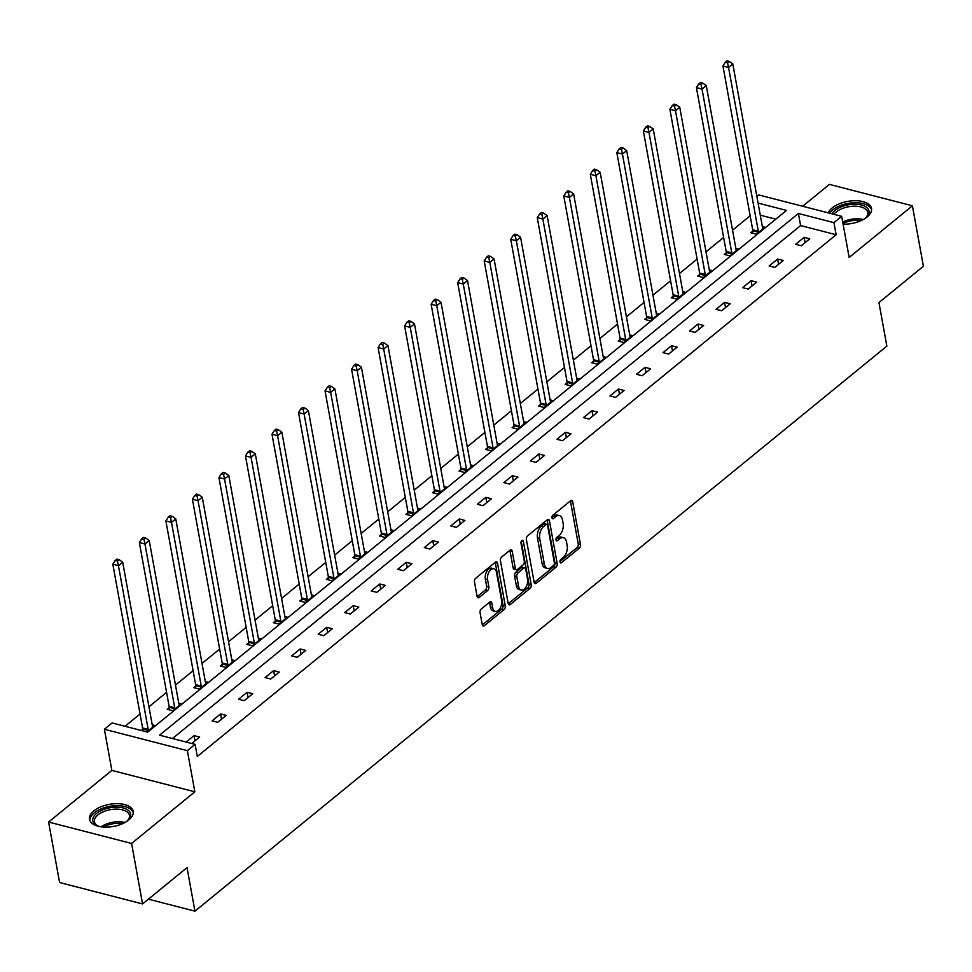 <?xml version="1.0" encoding="UTF-8"?>
<svg xmlns="http://www.w3.org/2000/svg" width="972" height="972" viewBox="0 0 972 972"><rect width="100%" height="100%" fill="white"/><g stroke="black" fill="none" stroke-linecap="round" stroke-linejoin="round"><path stroke-width="1.46" d="M560.03 561.986A1.956 1.142 104.5 0 0 560.71 562.934A1.956 1.142 104.5 0 0 561.5 562.691L579.227 548.208A2.794 1.628 104.5 0 0 580.466 544.478L572.702 501.734A2.794 1.628 104.5 0 0 571.73 500.398A2.794 1.628 104.5 0 0 570.6 500.726L552.874 515.209A1.956 1.142 104.5 0 0 551.999 517.821A1.956 1.142 104.5 0 0 552.679 518.769A1.956 1.142 104.5 0 0 553.469 518.538L555.765 516.654A8.942 5.212 104.5 0 1 559.386 515.597A8.942 5.212 104.5 0 1 562.484 519.899L563.14 523.458A8.942 5.212 104.5 0 1 559.179 535.414L556.883 537.285A1.956 1.142 104.5 0 0 556.02 539.91A1.956 1.142 104.5 0 0 556.701 540.845A1.956 1.142 104.5 0 0 557.491 540.614L559.787 538.743A8.942 5.212 104.5 0 1 563.395 537.674A8.942 5.212 104.5 0 1 566.506 541.975L567.15 545.535A8.942 5.212 104.5 0 1 563.189 557.503L560.893 559.374A1.956 1.142 104.5 0 0 560.03 561.986M93.847 810.879A22.222 11.227 169.7 0 1 117.381 803.662A22.222 11.227 169.7 0 1 133.213 811.426A22.222 11.227 169.7 0 1 128.839 819.906A22.222 11.227 169.7 0 1 105.304 827.123A22.222 11.227 169.7 0 1 89.485 819.372A22.222 11.227 169.7 0 1 93.847 810.879M828.229 212.868A22.222 11.227 169.7 0 1 832.166 207.935A22.222 11.227 169.7 0 1 855.7 200.718A22.222 11.227 169.7 0 1 871.519 208.482A22.222 11.227 169.7 0 1 867.158 216.963A22.222 11.227 169.7 0 1 843.101 224.18M48.6 822.045L131.584 843.453L194.837 791.803L111.853 770.395L48.6 822.045L59.596 882.515L142.568 903.936L187.037 867.619L194.947 911.165L886.853 346.129L878.931 302.584L923.4 266.279L912.404 205.797L829.432 184.388L802.641 206.258M142.568 903.936L131.584 843.453M481.31 608.958A2.794 1.628 104.5 0 0 480.071 612.7L482.246 624.692A2.794 1.628 104.5 0 0 483.218 626.041A2.794 1.628 104.5 0 0 484.348 625.701L504.043 609.614A2.794 1.628 104.5 0 0 505.282 605.884L497.506 563.14A2.794 1.628 104.5 0 0 496.546 561.792A2.794 1.628 104.5 0 0 495.416 562.132L475.721 578.219A2.794 1.628 104.5 0 0 474.482 581.949L477.106 596.431A2.794 1.628 104.5 0 0 478.078 597.78A2.794 1.628 104.5 0 0 479.208 597.452L487.64 590.563A2.794 1.628 104.5 0 0 488.88 586.821L487.567 579.64A7.484 4.35 104.5 0 1 489.05 571.864A7.484 4.35 104.5 0 1 493.91 568.754A7.484 4.35 104.5 0 1 496.498 572.35L501.613 600.489A7.484 4.35 104.5 0 1 500.13 608.265A7.484 4.35 104.5 0 1 495.283 611.376A7.484 4.35 104.5 0 1 492.683 607.779L491.832 603.09A2.794 1.628 104.5 0 0 490.86 601.741A2.794 1.628 104.5 0 0 489.73 602.081L481.31 608.958M756.872 196.417L758.695 194.922L841.679 216.331L849.151 257.459L912.404 205.797M841.679 216.331L833.94 222.649L798.401 213.488L159.554 735.184L195.105 744.358L187.365 750.676L104.381 729.267L112.12 722.949L147.671 732.123L786.506 210.414L758.075 203.075M195.105 744.358L197.304 756.459L836.139 234.75L833.94 222.649M194.837 791.803L187.365 750.676M534.15 582.301A2.794 1.628 104.5 0 0 535.122 583.65A2.794 1.628 104.5 0 0 536.252 583.309L555.948 567.223A2.794 1.628 104.5 0 0 557.187 563.493L549.423 520.749A2.794 1.628 104.5 0 0 548.451 519.413A2.794 1.628 104.5 0 0 547.321 519.741L527.626 535.827A2.794 1.628 104.5 0 0 526.387 539.557L534.15 582.301M529.995 588.425L510.3 604.511A2.794 1.628 104.5 0 1 509.17 604.839A2.794 1.628 104.5 0 1 508.198 603.49L500.434 560.759A2.794 1.628 104.5 0 1 501.673 557.017L510.093 550.14A2.794 1.628 104.5 0 1 511.223 549.8A2.794 1.628 104.5 0 1 512.195 551.148L515.354 568.474A2.794 1.628 104.5 0 0 516.314 569.823A2.794 1.628 104.5 0 0 517.444 569.495L523.045 564.926A2.794 1.628 104.5 0 0 524.285 561.184L521.004 543.141A1.956 1.142 104.5 0 1 521.393 541.112A1.956 1.142 104.5 0 1 522.657 540.298A1.956 1.142 104.5 0 1 523.337 541.234L531.234 584.682A2.794 1.628 104.5 0 1 529.995 588.425L527.747 587.841L508.259 603.758M148.424 899.161L194.947 911.165M169.128 707.762L167.22 709.317L172.822 710.763L181.327 703.813L178.763 703.157M222.175 664.435L220.267 665.99L225.881 667.436L234.386 660.498L231.822 659.83M275.234 621.108L273.326 622.663L278.928 624.109L287.433 617.171L284.869 616.503M328.281 577.781L326.373 579.336L331.987 580.782L340.492 573.845L337.928 573.176M381.34 534.466L379.432 536.009L385.034 537.455L393.538 530.518L390.975 529.862M434.387 491.139L432.479 492.695L438.093 494.141L446.598 487.191L444.034 486.535M487.434 447.813L485.538 449.368L491.139 450.814L499.644 443.864L497.081 443.208M540.493 404.486L538.585 406.041L544.198 407.487L552.703 400.537L550.14 399.881M593.54 361.159L591.644 362.714L597.245 364.16L605.75 357.222L603.187 356.554M646.599 317.832L644.691 319.387L650.304 320.833L658.809 313.895L656.246 313.227M699.646 274.505L697.75 276.06L703.351 277.506L711.856 270.568L709.293 269.912M752.705 231.19L750.797 232.733L756.41 234.191L764.915 227.241L762.352 226.585M775.778 219.174L760.274 215.177M750.165 215.784L732.536 230.182M723.63 237.447L706.012 251.845M697.106 259.111L679.489 273.509M670.583 280.774L652.965 295.16M644.059 302.438L626.43 316.823M617.524 324.101L599.906 338.487M591 345.765L573.383 360.15M564.477 367.428L546.859 381.814M537.953 389.092L520.324 403.477M511.43 410.755L493.8 425.141M484.894 432.406L467.277 446.804M458.371 454.07L440.753 468.468M431.847 475.733L414.218 490.131M405.324 497.397L387.694 511.794M378.788 519.06L361.171 533.458M352.265 540.724L334.647 555.121M325.742 562.387L308.112 576.773M299.218 584.051L281.588 598.436M272.682 605.714L255.065 620.1M246.159 627.377L228.542 641.763M219.636 649.041L202.006 663.426M193.112 670.704L175.482 685.09M166.577 692.368L148.959 706.753M140.053 714.019L125.048 726.278M726.181 252.854L724.274 254.397L729.887 255.843L738.38 248.905L735.828 248.249M673.122 296.168L671.227 297.724L676.828 299.169L685.333 292.232L682.769 291.564M620.075 339.495L618.168 341.05L623.781 342.496L632.274 335.559L629.722 334.89M567.016 382.822L565.121 384.377L570.722 385.823L579.227 378.886L576.663 378.217M513.969 426.149L512.062 427.704L517.675 429.15L526.168 422.2L523.616 421.544M460.91 469.476L459.015 471.031L464.616 472.477L473.121 465.527L470.557 464.871M407.863 512.803L405.956 514.346L411.569 515.804L420.062 508.854L417.51 508.198M354.804 556.118L352.909 557.673L358.51 559.119L367.015 552.181L364.451 551.525M301.757 599.445L299.85 601L305.463 602.446L313.956 595.508L311.405 594.84M248.698 642.771L246.803 644.327L252.404 645.773L260.909 638.835L258.345 638.167M195.651 686.098L193.744 687.654L199.357 689.099L207.85 682.15L205.299 681.494M146.906 731.928L154.803 725.477L152.239 724.82M141.305 730.482L142.592 729.425M111.853 770.395L104.381 729.267M836.139 234.75L800.6 225.577L172.481 738.526M800.6 225.577L798.401 213.488M186.162 742.049L194.048 735.61L199.661 737.055L191.763 743.495M212.078 720.884L220.583 713.946L226.184 715.392L217.679 722.33L212.078 720.884M238.602 699.22L247.107 692.283L252.708 693.729L244.215 700.666L238.602 699.22M265.125 677.557L273.63 670.619L279.243 672.065L270.738 679.015L265.125 677.557M291.661 655.906L300.154 648.956L305.767 650.402L297.262 657.351L291.661 655.906M318.184 634.242L326.689 627.292L332.29 628.738L323.785 635.688L318.184 634.242M344.708 612.579L353.213 605.629L358.814 607.075L350.309 614.025L344.708 612.579M371.231 590.915L379.736 583.965L385.337 585.411L376.844 592.361L371.231 590.915M397.755 569.252L406.26 562.302L411.873 563.748L403.368 570.698L397.755 569.252M424.29 547.588L432.783 540.639L438.396 542.097L429.891 549.034L424.29 547.588M450.814 525.925L459.319 518.987L464.92 520.433L456.415 527.371L450.814 525.925M477.337 504.261L485.842 497.324L491.443 498.77L482.95 505.707L477.337 504.261M503.861 482.598L512.365 475.66L517.979 477.106L509.474 484.044L503.861 482.598M530.396 460.935L538.889 453.997L544.502 455.443L535.997 462.38L530.396 460.935M556.92 439.271L565.425 432.333L571.026 433.779L562.521 440.717L556.92 439.271M583.443 417.608L591.948 410.67L597.549 412.116L589.056 419.053L583.443 417.608M609.966 395.944L618.471 389.007L624.085 390.452L615.58 397.402L609.966 395.944M636.502 374.293L644.995 367.343L650.608 368.789L642.103 375.739L636.502 374.293M663.026 352.629L671.531 345.68L677.132 347.125L668.627 354.075L663.026 352.629M689.549 330.966L698.054 324.016L703.655 325.462L695.162 332.412L689.549 330.966M716.072 309.303L724.577 302.353L730.191 303.799L721.686 310.748L716.072 309.303M742.608 287.639L751.101 280.689L756.714 282.135L748.209 289.085L742.608 287.639M769.131 265.976L777.636 259.026L783.238 260.484L774.733 267.422L769.131 265.976M795.655 244.312L804.16 237.375L809.761 238.82L801.268 245.758L795.655 244.312M804.16 237.375L805.108 242.611M777.636 259.026L778.584 264.275M751.101 280.689L752.061 285.938M724.577 302.353L725.537 307.602M698.054 324.016L699.002 329.265M671.531 345.68L672.478 350.928M644.995 367.343L645.955 372.592M618.471 389.007L619.431 394.255M591.948 410.67L592.896 415.919M565.425 432.333L566.372 437.582M538.889 453.997L539.849 459.246M512.365 475.66L513.325 480.909M485.842 497.324L486.79 502.56M459.319 518.987L460.266 524.224M432.783 540.639L433.743 545.887M406.26 562.302L407.219 567.551M379.736 583.965L380.684 589.214M353.213 605.629L354.16 610.878M326.689 627.292L327.637 632.541M300.154 648.956L301.113 654.205M273.63 670.619L274.59 675.868M247.107 692.283L248.054 697.532M220.583 713.946L221.531 719.195M194.048 735.61L195.008 740.858M563.395 537.674L561.16 537.091A8.942 5.212 104.5 0 0 557.539 538.16L559.787 538.743M555.972 539.436L557.539 538.16M559.386 515.597L557.138 515.014A8.942 5.212 104.5 0 0 553.53 516.083L555.765 516.654M551.962 517.359L553.53 516.083M559.994 561.512L576.991 547.637A2.794 1.628 104.5 0 0 578.231 543.895L570.455 501.163A2.794 1.628 104.5 0 0 570.394 500.896M534.211 582.568L553.712 566.652A2.794 1.628 104.5 0 0 554.939 562.91L547.175 520.178A2.794 1.628 104.5 0 0 547.115 519.911M553.505 565.4A1.956 1.142 104.5 0 0 554.38 562.788L547.552 525.269A1.956 1.142 104.5 0 0 546.884 524.333A1.956 1.142 104.5 0 0 546.082 524.564L543.664 526.545A8.942 5.212 104.5 0 0 539.703 538.5L544.369 564.149A8.942 5.212 104.5 0 0 547.467 568.45A8.942 5.212 104.5 0 0 551.088 567.381L553.505 565.4M546.884 524.333L544.636 523.75A1.956 1.142 104.5 0 0 543.846 523.981L546.082 524.564M547.467 568.45L545.231 567.867A8.942 5.212 104.5 0 1 542.121 563.566L537.467 537.917A8.942 5.212 104.5 0 1 541.428 525.961L543.846 523.981M516.314 569.823L514.079 569.252A2.794 1.628 104.5 0 1 513.107 567.903L509.96 550.565A2.794 1.628 104.5 0 0 509.899 550.298M521.235 541.416L528.987 584.111L531.234 584.682M518.623 586.468A7.484 4.35 104.5 0 0 521.211 590.065A7.484 4.35 104.5 0 0 526.071 586.954A7.484 4.35 104.5 0 0 527.553 579.178L525.743 569.264A2.794 1.628 104.5 0 0 524.771 567.915A2.794 1.628 104.5 0 0 523.641 568.255L518.052 572.812A2.794 1.628 104.5 0 0 516.812 576.554L518.623 586.468L516.375 585.885A7.484 4.35 104.5 0 0 518.975 589.482L521.211 590.065M524.771 567.915L522.535 567.332A2.794 1.628 104.5 0 0 521.405 567.672L523.641 568.255M516.375 585.885L514.577 575.971A2.794 1.628 104.5 0 1 515.816 572.241L521.405 567.672M527.747 587.841A2.794 1.628 104.5 0 0 528.987 584.111M495.283 611.376L493.035 610.793A7.484 4.35 104.5 0 1 490.447 607.196L489.596 602.506A2.794 1.628 104.5 0 0 489.524 602.251M493.91 568.754L491.662 568.17A7.484 4.35 104.5 0 0 486.814 571.293A7.484 4.35 104.5 0 0 485.332 579.069L487.567 579.64M477.167 596.699L485.393 589.98A2.794 1.628 104.5 0 0 486.632 586.25L485.332 579.069M482.306 624.96L501.795 609.043A2.794 1.628 104.5 0 0 503.034 605.301L495.27 562.557A2.794 1.628 104.5 0 0 495.21 562.302M763.008 228.797L762.838 228.517A2.843 1.652 -75.5 0 1 762.558 227.715L732.791 63.958L728.538 67.433L722.937 65.975L752.692 229.744A2.843 1.652 -75.5 0 1 752.741 230.753L752.535 233.183M727.566 62.803L729.267 61.418L727.02 60.835L725.319 62.232L727.566 62.803L728.538 67.433L758.306 231.19A2.843 1.652 -75.5 0 1 758.342 232.199L758.306 232.636M729.267 61.418L732.791 63.958M722.937 65.975L725.319 62.232M736.484 250.46L736.314 250.181A2.843 1.652 -75.5 0 1 736.035 249.379L706.267 85.621L702.015 89.084L696.414 87.638L726.169 251.408A2.843 1.652 -75.5 0 1 726.218 252.416L726.011 254.846M701.043 84.467L702.744 83.082L700.496 82.499L698.795 83.896L701.043 84.467L702.015 89.084L731.782 252.854A2.843 1.652 -75.5 0 1 731.819 253.862L731.782 254.3M702.744 83.082L706.267 85.621M696.414 87.638L698.795 83.896M709.961 272.124L709.791 271.844A2.843 1.652 -75.5 0 1 709.499 271.042L679.744 107.285L675.491 110.747L669.878 109.301L699.646 273.071A2.843 1.652 -75.5 0 1 699.682 274.068L699.488 276.51M674.507 106.13L676.208 104.745L673.973 104.162L672.272 105.547L674.507 106.13L675.491 110.747L705.247 274.517A2.843 1.652 -75.5 0 1 705.295 275.526L705.259 275.963M676.208 104.745L679.744 107.285M669.878 109.301L672.272 105.547M831.923 213.816A19.233 9.708 169.7 0 1 852.383 204.314A19.233 9.708 169.7 0 1 866.368 217.193A19.233 9.708 169.7 0 1 864.278 218.967M865.845 217.704A17.8 8.991 -10.3 0 0 867.753 212.418A17.8 8.991 -10.3 0 0 852.432 206.271A17.8 8.991 -10.3 0 0 833.952 214.338M871.605 209.879A22.077 11.154 -10.3 0 0 852.736 202.832A22.077 11.154 -10.3 0 0 829.566 213.208M99.958 826.637A19.233 9.708 169.7 0 1 97.37 825.714A19.233 9.708 169.7 0 1 94.928 814.961A19.233 9.708 169.7 0 1 114.064 807.258A19.233 9.708 169.7 0 1 128.061 820.137A19.233 9.708 169.7 0 1 125.959 821.911M127.526 820.635A17.8 8.991 -10.3 0 0 129.434 815.35A17.8 8.991 -10.3 0 0 114.113 809.214A17.8 8.991 -10.3 0 0 94.406 821.717A17.8 8.991 -10.3 0 0 98.051 825.993M133.286 812.823A22.077 11.154 -10.3 0 0 114.417 805.764A22.077 11.154 -10.3 0 0 89.898 820.708M683.425 293.787L683.267 293.508A2.843 1.652 -75.5 0 1 682.976 292.706L653.22 128.948L648.968 132.411L643.355 130.965L673.122 294.735A2.843 1.652 -75.5 0 1 673.159 295.731L672.964 298.173M647.984 127.794L649.685 126.409L647.449 125.825L645.748 127.211L647.984 127.794L648.968 132.411L678.723 296.181A2.843 1.652 -75.5 0 1 678.772 297.177L678.735 297.614M649.685 126.409L653.22 128.948M643.355 130.965L645.748 127.211M656.902 315.45L656.732 315.171A2.843 1.652 -75.5 0 1 656.452 314.369L626.685 150.599L622.432 154.074L616.831 152.628L646.587 316.398A2.843 1.652 -75.5 0 1 646.635 317.394L646.429 319.837M621.46 149.457L623.161 148.072L620.914 147.489L619.213 148.874L621.46 149.457L622.432 154.074L652.2 317.844A2.843 1.652 -75.5 0 1 652.236 318.84L652.2 319.278M623.161 148.072L626.685 150.599M616.831 152.628L619.213 148.874M630.378 337.114L630.208 336.834A2.843 1.652 -75.5 0 1 629.929 336.033L600.161 172.263L595.909 175.738L590.308 174.292L620.063 338.062A2.843 1.652 -75.5 0 1 620.112 339.058L619.905 341.5M594.937 171.121L596.638 169.736L594.39 169.152L592.689 170.537L594.937 171.121L595.909 175.738L625.676 339.507A2.843 1.652 -75.5 0 1 625.713 340.504L625.676 340.941M596.638 169.736L600.161 172.263M590.308 174.292L592.689 170.537M603.855 358.765L603.685 358.498A2.843 1.652 -75.5 0 1 603.393 357.696L573.638 193.926L569.385 197.401L563.784 195.955L593.54 359.725A2.843 1.652 -75.5 0 1 593.576 360.721L593.382 363.163M568.401 192.784L570.102 191.399L567.867 190.816L566.166 192.201L568.401 192.784L569.385 197.401L599.141 361.171A2.843 1.652 -75.5 0 1 599.189 362.167L599.153 362.605M570.102 191.399L573.638 193.926M563.784 195.955L566.166 192.201M577.319 380.429L577.161 380.161A2.843 1.652 -75.5 0 1 576.87 379.359L547.115 215.59L542.862 219.065L537.249 217.619L567.016 381.389A2.843 1.652 -75.5 0 1 567.053 382.385L566.858 384.827M541.878 214.448L543.579 213.05L541.343 212.479L539.642 213.864L541.878 214.448L542.862 219.065L572.617 382.834A2.843 1.652 -75.5 0 1 572.666 383.831L572.63 384.268M543.579 213.05L547.115 215.59M537.249 217.619L539.642 213.864M550.796 402.092L550.626 401.825A2.843 1.652 -75.5 0 1 550.346 401.023L520.579 237.253L516.339 240.728L510.725 239.282L540.493 403.04A2.843 1.652 -75.5 0 1 540.529 404.048L540.323 406.49M515.354 236.111L517.055 234.714L514.808 234.143L513.107 235.528L515.354 236.111L516.339 240.728L546.094 404.498A2.843 1.652 -75.5 0 1 546.13 405.494L546.094 405.932M517.055 234.714L520.579 237.253M510.725 239.282L513.107 235.528M524.273 423.756L524.102 423.488A2.843 1.652 -75.5 0 1 523.823 422.686L494.055 258.916L489.803 262.391L484.202 260.946L513.957 424.703A2.843 1.652 -75.5 0 1 514.006 425.712L513.799 428.154M488.831 257.774L490.532 256.377L488.284 255.806L486.583 257.191L488.831 257.774L489.803 262.391L519.57 426.149A2.843 1.652 -75.5 0 1 519.607 427.158L519.57 427.595M490.532 256.377L494.055 258.916M484.202 260.946L486.583 257.191M497.749 445.419L497.579 445.152A2.843 1.652 -75.5 0 1 497.287 444.35L467.532 280.58L463.28 284.055L457.678 282.609L487.434 446.367A2.843 1.652 -75.5 0 1 487.47 447.375L487.276 449.817M462.308 279.426L463.996 278.041L461.761 277.47L460.06 278.855L462.308 279.426L463.28 284.055L493.047 447.813A2.843 1.652 -75.5 0 1 493.083 448.821L493.047 449.258M463.996 278.041L467.532 280.58M457.678 282.609L460.06 278.855M471.213 467.082L471.055 466.815A2.843 1.652 -75.5 0 1 470.764 466.013L441.009 302.243L436.756 305.718L431.143 304.272L460.91 468.03A2.843 1.652 -75.5 0 1 460.947 469.039L460.752 471.469M435.772 301.089L437.473 299.704L435.237 299.121L433.536 300.518L435.772 301.089L436.756 305.718L466.511 469.476A2.843 1.652 -75.5 0 1 466.56 470.484L466.524 470.922M437.473 299.704L441.009 302.243M431.143 304.272L433.536 300.518M444.69 488.746L444.532 488.479A2.843 1.652 -75.5 0 1 444.24 487.665L414.473 323.907L410.233 327.382L404.619 325.936L434.387 489.694A2.843 1.652 -75.5 0 1 434.423 490.702L434.217 493.132M409.248 322.753L410.949 321.368L408.702 320.784L407.001 322.182L409.248 322.753L410.233 327.382L439.988 491.139A2.843 1.652 -75.5 0 1 440.024 492.148L439.988 492.585M410.949 321.368L414.473 323.907M404.619 325.936L407.001 322.182M418.167 510.409L417.996 510.13A2.843 1.652 -75.5 0 1 417.717 509.328L387.95 345.57L383.697 349.045L378.096 347.587L407.851 511.357A2.843 1.652 -75.5 0 1 407.9 512.365L407.693 514.796M382.725 344.416L384.426 343.031L382.178 342.448L380.477 343.845L382.725 344.416L383.697 349.045L413.465 512.803A2.843 1.652 -75.5 0 1 413.501 513.811L413.465 514.249M384.426 343.031L387.95 345.57M378.096 347.587L380.477 343.845M391.643 532.073L391.473 531.793A2.843 1.652 -75.5 0 1 391.181 530.991L361.426 367.234L357.174 370.697L351.572 369.251L381.328 533.02A2.843 1.652 -75.5 0 1 381.364 534.029L381.17 536.459M356.202 366.08L357.903 364.694L355.655 364.111L353.954 365.508L356.202 366.08L357.174 370.697L386.941 534.466A2.843 1.652 -75.5 0 1 386.978 535.475L386.941 535.912M357.903 364.694L361.426 367.234M351.572 369.251L353.954 365.508M365.108 553.736L364.95 553.457A2.843 1.652 -75.5 0 1 364.658 552.655L334.903 388.897L330.65 392.36L325.037 390.914L354.804 554.684A2.843 1.652 -75.5 0 1 354.841 555.68L354.646 558.122M329.666 387.743L331.367 386.358L329.131 385.775L327.43 387.16L329.666 387.743L330.65 392.36L360.405 556.13A2.843 1.652 -75.5 0 1 360.454 557.138L360.418 557.563M331.367 386.358L334.903 388.897M325.037 390.914L327.43 387.16M338.584 575.4L338.426 575.12A2.843 1.652 -75.5 0 1 338.135 574.318L308.367 410.561L304.127 414.023L298.513 412.578L328.281 576.347A2.843 1.652 -75.5 0 1 328.317 577.344L328.111 579.786M303.143 409.406L304.844 408.021L302.596 407.438L300.895 408.823L303.143 409.406L304.127 414.023L333.882 577.793A2.843 1.652 -75.5 0 1 333.918 578.79L333.882 579.227M304.844 408.021L308.367 410.561M298.513 412.578L300.895 408.823M312.061 597.063L311.891 596.784A2.843 1.652 -75.5 0 1 311.611 595.982L281.844 432.212L277.591 435.687L271.99 434.241L301.745 598.011A2.843 1.652 -75.5 0 1 301.794 599.007L301.587 601.449M276.619 431.07L278.32 429.685L276.072 429.102L274.371 430.487L276.619 431.07L277.591 435.687L307.359 599.457A2.843 1.652 -75.5 0 1 307.395 600.453L307.359 600.89M278.32 429.685L281.844 432.212M271.99 434.241L274.371 430.487M285.537 618.727L285.367 618.447A2.843 1.652 -75.5 0 1 285.075 617.645L255.32 453.875L251.068 457.35L245.466 455.904L275.222 619.674A2.843 1.652 -75.5 0 1 275.258 620.671L275.064 623.113M250.096 452.733L251.797 451.348L249.549 450.765L247.848 452.15L250.096 452.733L251.068 457.35L280.835 621.12A2.843 1.652 -75.5 0 1 280.872 622.116L280.835 622.554M251.797 451.348L255.32 453.875M245.466 455.904L247.848 452.15M259.002 640.378L258.844 640.111A2.843 1.652 -75.5 0 1 258.552 639.309L228.797 475.539L224.544 479.014L218.931 477.568L248.698 641.338A2.843 1.652 -75.5 0 1 248.735 642.334L248.54 644.776M223.56 474.397L225.261 473L223.025 472.428L221.324 473.814L223.56 474.397L224.544 479.014L254.3 642.784A2.843 1.652 -75.5 0 1 254.348 643.78L254.312 644.217M225.261 473L228.797 475.539M218.931 477.568L221.324 473.814M232.478 662.041L232.32 661.774A2.843 1.652 -75.5 0 1 232.029 660.972L202.261 497.202L198.021 500.677L192.407 499.231L222.175 663.001A2.843 1.652 -75.5 0 1 222.211 663.998L222.017 666.44M197.037 496.06L198.738 494.663L196.49 494.092L194.801 495.477L197.037 496.06L198.021 500.677L227.776 664.447A2.843 1.652 -75.5 0 1 227.813 665.443L227.788 665.881M198.738 494.663L202.261 497.202M192.407 499.231L194.801 495.477M205.955 683.705L205.785 683.438A2.843 1.652 -75.5 0 1 205.505 682.636L175.738 518.866L171.485 522.341L165.884 520.895L195.639 684.653A2.843 1.652 -75.5 0 1 195.688 685.661L195.481 688.103M170.513 517.724L172.214 516.326L169.966 515.755L168.265 517.14L170.513 517.724L171.485 522.341L201.253 686.098A2.843 1.652 -75.5 0 1 201.289 687.107L201.253 687.544M172.214 516.326L175.738 518.866M165.884 520.895L168.265 517.14M179.431 705.368L179.261 705.101A2.843 1.652 -75.5 0 1 178.97 704.299L149.214 540.529L144.962 544.004L139.361 542.558L169.116 706.316A2.843 1.652 -75.5 0 1 169.164 707.324L168.958 709.767M143.99 539.387L145.691 537.99L143.443 537.419L141.742 538.804L143.99 539.387L144.962 544.004L174.729 707.762A2.843 1.652 -75.5 0 1 174.766 708.77L174.729 709.208M145.691 537.99L149.214 540.529M139.361 542.558L141.742 538.804M152.896 727.032L152.738 726.764A2.843 1.652 -75.5 0 1 152.446 725.963L122.691 562.193L118.438 565.668L112.825 564.222L142.592 727.979A2.843 1.652 -75.5 0 1 142.629 728.988L142.483 730.786M117.454 561.038L119.155 559.653L116.919 559.082L115.218 560.467L117.454 561.038L118.438 565.668L148.194 729.425A2.843 1.652 -75.5 0 1 148.242 730.434L148.206 730.871M119.155 559.653L122.691 562.193M112.825 564.222L115.218 560.467M560.127 562.338L561.5 562.691M552.108 518.173L553.469 518.538M556.118 540.262L557.491 540.614M570.455 501.163L572.702 501.734M578.231 543.895L580.466 544.478M576.991 547.637L579.227 548.208M547.175 520.178L549.423 520.749M554.939 562.91L557.187 563.493M553.712 566.652L555.948 567.223M534.296 582.811L536.252 583.309M541.428 525.961L543.664 526.545M537.467 537.917L539.703 538.5M542.121 563.566L544.369 564.149M508.344 604.001L510.3 604.511M509.96 550.565L512.195 551.148M513.107 567.903L515.354 568.474M521.612 540.784L523.337 541.234M515.816 572.241L518.052 572.812M514.577 575.971L516.812 576.554M489.596 602.506L491.832 603.09M490.447 607.196L492.683 607.779M486.632 586.25L488.88 586.821M485.393 589.98L487.64 590.563M477.252 596.942L479.208 597.452M495.27 562.557L497.506 563.14M503.034 605.301L505.282 605.884M501.795 609.043L504.043 609.614M482.391 625.203L484.348 625.701M752.692 229.744L758.306 231.19M752.741 230.753L758.342 232.199M726.169 251.408L731.782 252.854M726.218 252.416L731.819 253.862M699.646 273.071L705.247 274.517M699.682 274.068L705.295 275.526M842.7 221.968A17.8 8.991 169.7 0 1 854.716 218.882A17.8 8.991 169.7 0 1 863.258 219.55M861.107 220.608A17.217 8.699 -10.3 0 0 854.862 220.377A17.217 8.699 -10.3 0 0 842.979 223.499M101.124 826.82A17.8 8.991 169.7 0 1 116.409 821.814A17.8 8.991 169.7 0 1 124.938 822.494M122.788 823.551A17.217 8.699 -10.3 0 0 116.543 823.32A17.217 8.699 -10.3 0 0 103.506 827.051M673.122 294.735L678.723 296.181M673.159 295.731L678.772 297.177M646.587 316.398L652.2 317.844M646.635 317.394L652.236 318.84M620.063 338.062L625.676 339.507M620.112 339.058L625.713 340.504M593.54 359.725L599.141 361.171M593.576 360.721L599.189 362.167M567.016 381.389L572.617 382.834M567.053 382.385L572.666 383.831M540.493 403.04L546.094 404.498M540.529 404.048L546.13 405.494M513.957 424.703L519.57 426.149M514.006 425.712L519.607 427.158M487.434 446.367L493.047 447.813M487.47 447.375L493.083 448.821M460.91 468.03L466.511 469.476M460.947 469.039L466.56 470.484M434.387 489.694L439.988 491.139M434.423 490.702L440.024 492.148M407.851 511.357L413.465 512.803M407.9 512.365L413.501 513.811M381.328 533.02L386.941 534.466M381.364 534.029L386.978 535.475M354.804 554.684L360.405 556.13M354.841 555.68L360.454 557.138M328.281 576.347L333.882 577.793M328.317 577.344L333.918 578.79M301.745 598.011L307.359 599.457M301.794 599.007L307.395 600.453M275.222 619.674L280.835 621.12M275.258 620.671L280.872 622.116M248.698 641.338L254.3 642.784M248.735 642.334L254.348 643.78M222.175 663.001L227.776 664.447M222.211 663.998L227.813 665.443M195.639 684.653L201.253 686.098M195.688 685.661L201.289 687.107M169.116 706.316L174.729 707.762M169.164 707.324L174.766 708.77M142.592 727.979L148.194 729.425M142.629 728.988L148.242 730.434"/></g></svg>
